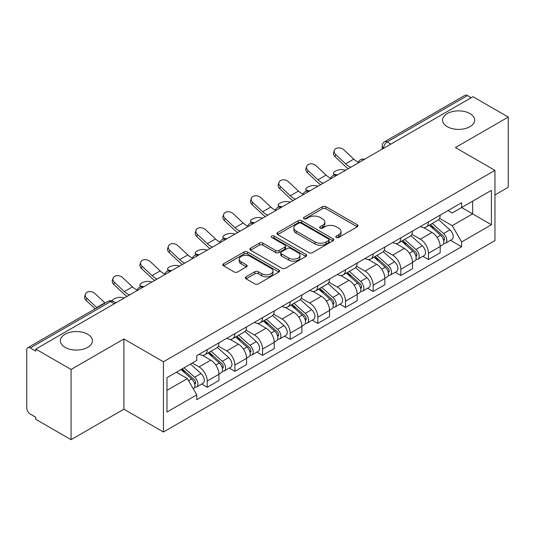 <?xml version="1.0" encoding="UTF-8"?>
<svg xmlns="http://www.w3.org/2000/svg" width="535" height="535" viewBox="0 0 535 535"><rect width="100%" height="100%" fill="white"/><g stroke="black" fill="none" stroke-linecap="round" stroke-linejoin="round"><path stroke-width="0.8" d="M336.334 237.46A1.725 0.996 0 0 0 338.769 237.46L357.26 226.786A2.461 1.418 0 0 0 357.982 225.777A2.461 1.418 0 0 0 357.26 224.774L325.935 206.691A2.461 1.418 0 0 0 322.458 206.691L303.967 217.364A1.725 0.996 0 0 0 303.465 218.066A1.725 0.996 0 0 0 303.967 218.775A1.725 0.996 0 0 0 306.408 218.775L308.795 217.391A7.878 4.547 0 0 1 319.937 217.391L322.545 218.895A7.878 4.547 0 0 1 324.852 222.112A7.878 4.547 0 0 1 322.545 225.329L320.151 226.706A1.725 0.996 0 0 0 319.649 227.415A1.725 0.996 0 0 0 320.151 228.117A1.725 0.996 0 0 0 322.592 228.117L324.979 226.733A7.878 4.547 0 0 1 336.12 226.733L338.729 228.244A7.878 4.547 0 0 1 341.036 231.454A7.878 4.547 0 0 1 338.729 234.671L336.334 236.055A1.725 0.996 0 0 0 335.833 236.758A1.725 0.996 0 0 0 336.334 237.46L336.334 236.055M87.733 334.255A16.043 9.262 0 0 0 70.245 332.248A16.043 9.262 0 0 0 60.341 340.808A16.043 9.262 0 0 0 65.043 347.355A16.043 9.262 0 0 0 82.53 349.362A16.043 9.262 0 0 0 92.435 340.808A16.043 9.262 0 0 0 87.733 334.255M469.957 113.581A16.043 9.262 0 0 0 452.47 111.574A16.043 9.262 0 0 0 442.565 120.134A16.043 9.262 0 0 0 447.267 126.681A16.043 9.262 0 0 0 464.755 128.694A16.043 9.262 0 0 0 474.659 120.134A16.043 9.262 0 0 0 469.957 113.581M246.067 276.816A2.461 1.418 0 0 0 245.344 277.819A2.461 1.418 0 0 0 246.067 278.829L254.854 283.898A2.461 1.418 0 0 0 258.331 283.898L278.869 272.048A2.461 1.418 0 0 0 279.591 271.038A2.461 1.418 0 0 0 278.869 270.035L247.544 251.952A2.461 1.418 0 0 0 244.067 251.952L223.53 263.808A2.461 1.418 0 0 0 222.807 264.812A2.461 1.418 0 0 0 223.53 265.815L234.143 271.947A2.461 1.418 0 0 0 237.627 271.947L246.414 266.871A2.461 1.418 0 0 0 247.137 265.868A2.461 1.418 0 0 0 246.414 264.858L241.151 261.822A6.58 3.798 0 0 1 239.219 259.134A6.58 3.798 0 0 1 243.285 255.623A6.58 3.798 0 0 1 250.46 256.446L271.078 268.349A6.58 3.798 0 0 1 273.01 271.038A6.58 3.798 0 0 1 268.945 274.549A6.58 3.798 0 0 1 261.769 273.726L258.331 271.747A2.461 1.418 0 0 0 254.854 271.747L246.067 276.816L246.067 278.829M163.436 361.787L123.899 338.963L71.068 369.464L35.791 349.094L472.973 96.695L508.25 117.065L455.419 147.566L494.955 170.391L163.436 361.787L163.436 432.006L494.955 240.603L494.955 170.391M308.969 252.654A2.461 1.418 0 0 0 312.453 252.654L332.984 240.797A2.461 1.418 0 0 0 333.706 239.794A2.461 1.418 0 0 0 332.984 238.791L301.66 220.708A2.461 1.418 0 0 0 298.182 220.708L277.652 232.564A2.461 1.418 0 0 0 276.929 233.568A2.461 1.418 0 0 0 277.652 234.571L308.969 252.654M272.335 237.834A1.725 0.996 0 0 1 274.08 238.075L274.08 236.029L305.926 254.413A2.461 1.418 0 0 1 306.649 255.416A2.461 1.418 0 0 1 305.926 256.425L285.396 268.276A2.461 1.418 0 0 1 281.912 268.276L250.587 250.193L250.587 248.186A2.461 1.418 0 0 0 249.872 249.19A2.461 1.418 0 0 0 250.587 250.193M250.587 248.186L259.375 243.111A2.461 1.418 0 0 1 262.859 243.111L275.558 250.447A2.461 1.418 0 0 0 279.043 250.447L284.867 247.076A2.461 1.418 0 0 0 285.59 246.073A2.461 1.418 0 0 0 284.867 245.07L271.646 237.433A1.725 0.996 0 0 1 271.138 236.731A1.725 0.996 0 0 1 272.201 235.815A1.725 0.996 0 0 1 274.08 236.029M71.068 369.464L71.068 439.683L35.791 419.313L35.791 417.267L30.294 414.09A5.016 2.896 -120 0 1 26.75 407.951L26.75 350.017A5.016 2.896 -120 0 1 27.787 347.723L108.097 301.359A5.016 2.896 60 0 1 110.605 301.606L30.294 347.971A5.016 2.896 -120 0 0 27.787 347.723M494.955 194.954L508.25 187.277L508.25 117.065M71.068 439.683L123.899 409.181L163.436 432.006M35.791 349.094L35.791 351.147L30.294 347.971M390.891 144.082L387.166 141.935A5.016 2.896 60 0 0 384.658 141.688L464.968 95.317A5.016 2.896 60 0 1 467.476 95.571L387.166 141.935A5.016 2.896 120 0 0 383.622 148.075L383.622 148.282M471.195 97.718L467.476 95.571M428.475 221.871A11.536 6.661 60 0 1 426.087 227.047L437.784 220.293A11.536 6.661 -120 0 0 440.171 215.117M411.87 234.29L420.316 239.172A11.536 6.661 60 0 1 428.475 253.296L440.171 246.541A11.536 6.661 -120 0 0 432.019 232.417L423.646 227.582M440.171 246.541L440.171 252.781L428.475 259.542L422.864 256.298M426.087 227.047A11.536 6.661 60 0 1 420.41 226.526M428.475 253.296L428.475 259.542M400.815 237.841A11.536 6.661 60 0 1 398.428 243.017L410.131 236.263A11.536 6.661 -120 0 0 412.518 231.087M395.204 272.268L400.815 275.505L412.518 268.751L412.518 262.504A11.536 6.661 -120 0 0 404.36 248.38L395.987 243.545M398.428 243.017A11.536 6.661 60 0 1 392.75 242.495M384.21 250.26L392.663 255.135A11.536 6.661 60 0 1 400.815 269.259L400.815 275.505M373.162 253.804A11.536 6.661 60 0 1 370.775 258.98L382.471 252.226A11.536 6.661 -120 0 0 384.859 247.05M367.552 288.231L373.162 291.475L384.859 284.72L384.859 278.474A11.536 6.661 -120 0 0 376.707 264.35L368.334 259.515M370.775 258.98A11.536 6.661 60 0 1 365.097 258.465M356.557 266.223L365.004 271.105A11.536 6.661 60 0 1 373.162 285.229L373.162 291.475M345.503 269.774A11.536 6.661 60 0 1 343.116 274.95L354.819 268.195A11.536 6.661 -120 0 0 357.206 263.019M339.892 304.201L345.503 307.438L357.206 300.683L357.206 294.444A11.536 6.661 -120 0 0 349.047 280.313L340.675 275.478M343.116 274.95A11.536 6.661 60 0 1 337.438 274.428M328.898 282.192L337.351 287.074A11.536 6.661 60 0 1 345.503 301.198L345.503 307.438M317.85 285.743A11.536 6.661 60 0 1 315.463 290.92L327.159 284.165A11.536 6.661 -120 0 0 329.547 278.982M312.239 320.171L317.85 323.407L329.547 316.653L329.547 310.407A11.536 6.661 -120 0 0 321.395 296.283L313.022 291.448M315.463 290.92A11.536 6.661 60 0 1 309.785 290.398M301.245 298.162L309.691 303.037A11.536 6.661 60 0 1 317.85 317.161L317.85 323.407M290.191 301.707A11.536 6.661 60 0 1 287.803 306.883L299.506 300.128A11.536 6.661 -120 0 0 301.894 294.952M284.58 336.134L290.191 339.377L301.894 332.616L301.894 326.377A11.536 6.661 -120 0 0 293.735 312.253L285.362 307.418M287.803 306.883A11.536 6.661 60 0 1 282.126 306.361M273.586 314.125L282.039 319.007A11.536 6.661 60 0 1 290.191 333.131L290.191 339.377M262.538 317.676A11.536 6.661 60 0 1 260.15 322.852L271.847 316.098A11.536 6.661 -120 0 0 274.234 310.922M256.927 352.104L262.538 355.34L274.234 348.586L274.234 342.34A11.536 6.661 -120 0 0 266.082 328.216L257.709 323.381M260.15 322.852A11.536 6.661 60 0 1 254.473 322.331M245.933 330.095L254.379 334.97A11.536 6.661 60 0 1 262.538 349.101L262.538 355.34M234.878 333.639A11.536 6.661 60 0 1 232.491 338.822L244.194 332.061A11.536 6.661 -120 0 0 246.582 326.885M229.268 368.067L234.878 371.31L246.582 364.556L246.582 358.31A11.536 6.661 -120 0 0 238.423 344.186L230.05 339.35M232.491 338.822A11.536 6.661 60 0 1 226.813 338.301M218.273 346.058L226.726 350.94A11.536 6.661 60 0 1 234.878 365.064L234.878 371.31M207.226 349.609A11.536 6.661 60 0 1 204.838 354.785L216.535 348.031A11.536 6.661 -120 0 0 218.922 342.855M201.615 384.036L207.226 387.273L218.922 380.519L218.922 374.279A11.536 6.661 -120 0 0 210.77 360.149L202.397 355.314M204.838 354.785A11.536 6.661 60 0 1 199.16 354.264M192.333 363.018L199.067 366.91A11.536 6.661 60 0 1 207.226 381.034L207.226 387.273M448.062 210.563L452.229 212.97L491.411 190.346L472.619 201.2L472.619 213.886L452.229 225.656L439.523 218.327M166.98 390.343L187.37 378.573L196.766 394.85L166.98 412.044L166.98 377.656L196.766 360.456L196.766 355.648L461.625 202.732L461.625 207.54L491.411 224.74L461.625 241.934L452.229 225.656M491.411 190.346L491.411 224.74M196.766 394.85L196.766 399.658L461.625 246.742L461.625 241.934M123.899 338.963L123.899 409.181M187.37 378.573L176.376 372.226M450.517 240.335L461.625 246.742M337.023 237.7L338.729 236.717A7.878 4.547 0 0 0 341.036 233.501L341.036 231.454M324.852 222.112L324.852 224.158A7.878 4.547 0 0 1 322.545 227.375L320.839 228.358M357.226 226.807L325.935 208.737A2.461 1.418 0 0 0 322.458 208.737L304.656 219.016M332.951 240.817L301.66 222.754A2.461 1.418 0 0 0 298.182 222.754L277.685 234.591M328.637 240.496A1.725 0.996 0 0 0 329.139 239.794A1.725 0.996 0 0 0 328.637 239.091L301.138 223.215A1.725 0.996 0 0 0 298.704 223.215L296.183 224.673A7.878 4.547 0 0 0 293.875 227.89A7.878 4.547 0 0 0 296.183 231.107L314.975 241.954A7.878 4.547 0 0 0 326.109 241.954L328.637 240.496L328.637 242.542A1.725 0.996 0 0 0 329.139 241.84L329.139 239.794M293.875 227.89L293.875 229.936A7.878 4.547 0 0 0 296.183 233.153L296.183 231.107M328.637 242.542L326.109 244A7.878 4.547 0 0 1 314.975 244L296.183 233.153M250.621 250.213L259.375 245.157L259.375 243.111M285.59 246.073L285.59 248.12A2.461 1.418 0 0 1 284.867 249.123L279.043 252.493A2.461 1.418 0 0 1 275.558 252.493L262.859 245.157A2.461 1.418 0 0 0 259.375 245.157M274.08 238.075L305.893 256.439M288.739 258.057A6.58 3.798 0 0 0 295.915 258.88A6.58 3.798 0 0 0 299.981 255.369A6.58 3.798 0 0 0 298.055 252.68L290.786 248.487A2.461 1.418 0 0 0 287.308 248.487L281.477 251.851A2.461 1.418 0 0 0 280.755 252.854A2.461 1.418 0 0 0 281.477 253.857L288.739 258.057L288.739 260.104A6.58 3.798 0 0 0 295.915 260.926A6.58 3.798 0 0 0 299.981 257.415L299.981 255.369M280.755 252.854L280.755 254.901A2.461 1.418 0 0 0 281.477 255.911L281.477 253.857M288.739 260.104L281.477 255.911M273.01 271.038L273.01 273.084A6.58 3.798 0 0 1 268.945 276.602A6.58 3.798 0 0 1 261.769 275.772L258.331 273.793A2.461 1.418 0 0 0 254.854 273.793L246.1 278.842M239.219 259.134L239.219 261.18A6.58 3.798 0 0 0 241.151 263.869L241.151 261.822M246.381 266.891L241.151 263.869M278.835 272.061L247.544 253.998A2.461 1.418 0 0 0 244.067 253.998L223.563 265.835M345.583 170.237L343.196 169.722A5.765 2.187 -13.1 0 0 336.789 170.498A5.765 2.187 -13.1 0 0 333.499 173.387A5.765 2.187 -13.1 0 0 335.037 174.43L337.431 174.945M429.271 225.208L440.539 235.266A6.266 3.618 60 0 1 442.512 244.956L440.171 246.307M429.572 225.476L434.875 228.539M430.407 224.553L442.947 235.741A3.009 1.739 60 0 1 443.896 240.396A3.009 1.739 60 0 1 443.622 240.503M432.287 223.47L443.555 233.527A6.266 3.618 60 0 1 445.521 243.218A6.266 3.618 60 0 1 443.629 243.418M438.573 219.698L449.935 229.843A6.266 3.618 60 0 1 451.908 239.533L445.521 243.218M358.37 162.265A15.542 8.975 60 0 1 353.762 159.122L343.878 149.867A5.765 4.166 17.7 0 0 338.307 147.894A5.765 4.166 17.7 0 0 334.308 150.469A5.765 4.166 17.7 0 0 335.726 154.575L335.037 156.722A5.765 4.166 -162.3 0 1 333.619 152.609L334.308 150.469M350.82 167.214A15.542 8.975 60 0 1 345.603 163.83L335.726 154.575M335.037 156.722L344.921 165.977A18.805 10.854 -120 0 0 348.352 168.645M317.93 186.207L315.536 185.685A5.765 2.187 -13.1 0 0 309.13 186.461A5.765 2.187 -13.1 0 0 305.846 189.35A5.765 2.187 -13.1 0 0 307.384 190.393L309.772 190.915M401.618 241.178L412.886 251.229A6.266 3.618 60 0 1 414.852 260.926L412.512 262.277M401.912 241.439L407.222 244.502M402.755 240.516L415.294 251.711A3.009 1.739 60 0 1 416.237 256.359A3.009 1.739 60 0 1 415.962 256.472M404.627 239.433L415.902 249.491A6.266 3.618 60 0 1 417.868 259.181A6.266 3.618 60 0 1 415.976 259.388M410.913 235.661L422.282 245.806A6.266 3.618 60 0 1 424.248 255.496L417.868 259.181M290.271 202.176L287.883 201.655A5.765 2.187 -13.1 0 0 281.477 202.431A5.765 2.187 -13.1 0 0 278.187 205.32A5.765 2.187 -13.1 0 0 279.725 206.363L282.119 206.885M373.958 257.141L385.227 267.199A6.266 3.618 60 0 1 387.2 276.889L384.859 278.24M374.259 257.409L379.562 260.471M375.095 256.486L387.634 267.674A3.009 1.739 60 0 1 388.584 272.328A3.009 1.739 60 0 1 388.31 272.435M376.974 255.402L388.243 265.46A6.266 3.618 60 0 1 390.209 275.15A6.266 3.618 60 0 1 388.316 275.351M383.261 251.631L394.623 261.775A6.266 3.618 60 0 1 396.595 271.466L390.209 275.15M330.71 178.229A15.542 8.975 60 0 1 326.103 175.092L316.218 165.837A5.765 4.166 17.7 0 0 310.654 163.857A5.765 4.166 17.7 0 0 306.649 166.432A5.765 4.166 17.7 0 0 308.066 170.545L307.384 172.685A5.765 4.166 -162.3 0 1 305.966 168.578L306.649 166.432M323.16 183.184A15.542 8.975 60 0 1 317.95 179.8L308.066 170.545M307.384 172.685L317.262 181.947A18.805 10.854 -120 0 0 320.692 184.608M303.057 194.198A15.542 8.975 60 0 1 298.45 191.062L288.566 181.8A5.765 4.166 17.7 0 0 282.995 179.827A5.765 4.166 17.7 0 0 278.996 182.402A5.765 4.166 17.7 0 0 280.414 186.508L279.725 188.654A5.765 4.166 -162.3 0 1 278.307 184.548L278.996 182.402M295.507 199.154A15.542 8.975 60 0 1 290.291 195.77L280.414 186.508M279.725 188.654L289.609 197.91A18.805 10.854 -120 0 0 293.04 200.578M262.618 218.14L260.224 217.618A5.765 2.187 -13.1 0 0 253.824 218.394A5.765 2.187 -13.1 0 0 250.534 221.283A5.765 2.187 -13.1 0 0 252.072 222.326L254.459 222.848M346.305 273.111L357.574 283.169A6.266 3.618 60 0 1 359.54 292.859L357.199 294.21M346.6 273.378L351.91 276.441M347.442 272.455L359.981 283.644A3.009 1.739 60 0 1 360.924 288.298A3.009 1.739 60 0 1 360.65 288.405M349.315 271.372L360.59 281.423A6.266 3.618 60 0 1 362.556 291.12A6.266 3.618 60 0 1 360.664 291.321M355.601 267.6L366.97 277.739A6.266 3.618 60 0 1 368.936 287.435L362.556 291.12M234.959 234.109L232.571 233.588A5.765 2.187 -13.1 0 0 226.165 234.363A5.765 2.187 -13.1 0 0 222.874 237.252A5.765 2.187 -13.1 0 0 224.412 238.296L226.807 238.817M318.646 289.074L329.914 299.132A6.266 3.618 60 0 1 331.887 308.822L329.547 310.173M318.947 289.341L324.25 292.404M319.783 288.418L332.322 299.613A3.009 1.739 60 0 1 333.272 304.261A3.009 1.739 60 0 1 332.997 304.368M321.662 287.335L332.93 297.393A6.266 3.618 60 0 1 334.897 307.083A6.266 3.618 60 0 1 333.004 307.284M327.948 283.563L339.31 293.708A6.266 3.618 60 0 1 341.283 303.399L334.897 307.083M207.306 250.072L204.912 249.557A5.765 2.187 -13.1 0 0 198.512 250.333A5.765 2.187 -13.1 0 0 195.221 253.222A5.765 2.187 -13.1 0 0 196.76 254.265L199.147 254.78M290.993 305.044L302.262 315.102A6.266 3.618 60 0 1 304.228 324.792L301.887 326.143M291.287 305.311L296.597 308.374M292.13 304.388L304.669 315.576A3.009 1.739 60 0 1 305.612 320.231A3.009 1.739 60 0 1 305.338 320.338M294.003 303.305L305.278 313.363A6.266 3.618 60 0 1 307.244 323.053A6.266 3.618 60 0 1 305.351 323.254M300.289 299.533L311.658 309.678A6.266 3.618 60 0 1 313.624 319.368L307.244 323.053M275.398 210.168A15.542 8.975 60 0 1 270.79 207.025L260.913 197.769A5.765 4.166 17.7 0 0 255.342 195.797A5.765 4.166 17.7 0 0 251.336 198.365A5.765 4.166 17.7 0 0 252.754 202.477L252.072 204.624A5.765 4.166 -162.3 0 1 250.654 200.511L251.336 198.365M267.848 215.117A15.542 8.975 60 0 1 262.638 211.733L252.754 202.477M252.072 204.624L261.949 213.88A18.805 10.854 -120 0 0 265.38 216.541M247.745 226.131A15.542 8.975 60 0 1 243.137 222.995L233.253 213.732A5.765 4.166 17.7 0 0 227.683 211.76A5.765 4.166 17.7 0 0 223.684 214.334A5.765 4.166 17.7 0 0 225.101 218.44L224.412 220.587A5.765 4.166 -162.3 0 1 222.995 216.481L223.684 214.334M240.195 231.087A15.542 8.975 60 0 1 234.979 227.703L225.101 218.44M224.412 220.587L234.297 229.849A18.805 10.854 -120 0 0 237.727 232.511M220.086 242.101A15.542 8.975 60 0 1 215.478 238.958L205.6 229.702A5.765 4.166 17.7 0 0 200.03 227.729A5.765 4.166 17.7 0 0 196.024 230.304A5.765 4.166 17.7 0 0 197.442 234.41L196.76 236.557A5.765 4.166 -162.3 0 1 195.342 232.444L196.024 230.304M212.535 247.05A15.542 8.975 60 0 1 207.326 243.672L197.442 234.41M196.76 236.557L206.637 245.812A18.805 10.854 -120 0 0 210.068 248.481M179.646 266.042L177.259 265.52A5.765 2.187 -13.1 0 0 170.852 266.296A5.765 2.187 -13.1 0 0 167.562 269.185A5.765 2.187 -13.1 0 0 169.1 270.228L171.494 270.75M263.334 321.013L274.602 331.065A6.266 3.618 60 0 1 276.575 340.762L274.234 342.112M263.635 321.274L268.938 324.337M264.471 320.358L277.01 331.546A3.009 1.739 60 0 1 277.959 336.194A3.009 1.739 60 0 1 277.685 336.308M266.35 319.268L277.618 329.326A6.266 3.618 60 0 1 279.584 339.016A6.266 3.618 60 0 1 277.692 339.223M272.636 315.496L283.998 325.641A6.266 3.618 60 0 1 285.971 335.331L279.584 339.016M192.433 258.064A15.542 8.975 60 0 1 187.825 254.927L177.941 245.672A5.765 4.166 17.7 0 0 172.37 243.692A5.765 4.166 17.7 0 0 168.371 246.267A5.765 4.166 17.7 0 0 169.789 250.38L169.1 252.52A5.765 4.166 -162.3 0 1 167.682 248.414L168.371 246.267M184.883 263.019A15.542 8.975 60 0 1 179.666 259.635L169.789 250.38M169.1 252.52L178.984 261.782A18.805 10.854 -120 0 0 182.415 264.444M151.993 282.012L149.599 281.49A5.765 2.187 -13.1 0 0 143.199 282.266A5.765 2.187 -13.1 0 0 139.909 285.155A5.765 2.187 -13.1 0 0 141.447 286.198L143.835 286.72M235.681 336.976L246.949 347.034A6.266 3.618 60 0 1 248.915 356.725L246.582 358.076M235.975 337.244L241.285 340.307M236.818 336.321L249.357 347.509A3.009 1.739 60 0 1 250.3 352.164A3.009 1.739 60 0 1 250.026 352.271M238.69 335.238L249.965 345.296A6.266 3.618 60 0 1 251.931 354.986A6.266 3.618 60 0 1 250.039 355.186M244.976 331.466L256.345 341.611A6.266 3.618 60 0 1 258.311 351.301L251.931 354.986M164.773 274.034A15.542 8.975 60 0 1 160.166 270.897L150.288 261.635A5.765 4.166 17.7 0 0 144.718 259.662A5.765 4.166 17.7 0 0 140.712 262.237A5.765 4.166 17.7 0 0 142.129 266.343L141.447 268.49A5.765 4.166 -162.3 0 1 140.03 264.384L140.712 262.237M157.223 278.989A15.542 8.975 60 0 1 152.014 275.605L142.129 266.343M141.447 268.49L151.325 277.752A18.805 10.854 -120 0 0 154.755 280.414M124.334 297.975L121.947 297.453A5.765 2.187 -13.1 0 0 115.734 298.162A5.765 2.187 -13.1 0 0 112.23 300.958M208.021 352.946L219.29 363.004A6.266 3.618 60 0 1 221.263 372.694L218.922 374.045M208.322 353.214L213.625 356.277M209.158 352.291L221.697 363.479A3.009 1.739 60 0 1 222.647 368.133A3.009 1.739 60 0 1 222.373 368.24M211.037 351.207L222.306 361.259A6.266 3.618 60 0 1 224.272 370.956A6.266 3.618 60 0 1 222.379 371.156M217.324 347.436L228.686 357.574A6.266 3.618 60 0 1 230.659 367.271L224.272 370.956M114.951 302.415L116.182 302.683M137.12 290.003A15.542 8.975 60 0 1 132.513 286.86L122.629 277.605A5.765 4.166 17.7 0 0 117.058 275.632A5.765 4.166 17.7 0 0 113.059 278.2A5.765 4.166 17.7 0 0 114.477 282.313L113.788 284.459A5.765 4.166 -162.3 0 1 112.37 280.347L113.059 278.2M129.57 294.952A15.542 8.975 60 0 1 124.354 291.568L114.477 282.313M113.788 284.459L123.672 293.715A18.805 10.854 -120 0 0 127.103 296.377M181.057 369.524L191.637 378.967A6.266 3.618 60 0 1 193.603 388.657L193.296 388.838M181.164 369.464L185.973 372.24M182.194 368.869L194.044 379.449A3.009 1.739 60 0 1 194.987 384.097A3.009 1.739 60 0 1 194.713 384.204M184.073 367.786L194.653 377.228A6.266 3.618 60 0 1 196.619 386.919A6.266 3.618 60 0 1 194.727 387.119M190.453 364.101L201.033 373.544A6.266 3.618 60 0 1 202.999 383.234L196.619 386.919M105.121 303.077A15.542 8.975 60 0 1 104.853 302.83L94.976 293.568A5.765 4.166 17.7 0 0 89.405 291.595A5.765 4.166 17.7 0 0 85.399 294.17A5.765 4.166 17.7 0 0 86.817 298.276L86.135 300.423A5.765 4.166 -162.3 0 1 84.717 296.316L85.399 294.17M96.969 307.786A15.542 8.975 60 0 1 96.701 307.538L86.817 298.276M86.135 300.423L95.123 308.849M383.796 148.175L383.622 148.075A5.016 2.896 0 0 1 382.151 146.028L382.151 149.125M234.878 365.064L246.582 358.31M262.538 349.101L274.234 342.34M290.191 333.131L301.894 326.377M317.85 317.161L329.547 310.407M345.503 301.198L357.206 294.444M373.162 285.229L384.859 278.474M400.815 269.259L412.518 262.504M207.226 381.034L218.922 374.279M199.067 366.91L210.77 360.149M226.726 350.94L238.423 344.186M254.379 334.97L266.082 328.216M282.039 319.007L293.735 312.253M309.691 303.037L321.395 296.283M337.351 287.074L349.047 280.313M365.004 271.105L376.707 264.35M392.663 255.135L404.36 248.38M420.316 239.172L432.019 232.417M364.161 159.51A5.016 2.896 120 0 0 361.948 160.794M336.508 175.48A5.016 2.896 120 0 0 334.295 176.757M308.849 191.45A5.016 2.896 120 0 0 306.635 192.727M281.196 207.413A5.016 2.896 120 0 0 278.982 208.69M253.536 223.383A5.016 2.896 120 0 0 251.323 224.66M225.884 239.352A5.016 2.896 120 0 0 223.67 240.63M198.224 255.315A5.016 2.896 120 0 0 196.011 256.593M170.571 271.285A5.016 2.896 120 0 0 168.358 272.562M142.912 287.248A5.016 2.896 120 0 0 140.698 288.525M114.329 303.753L110.605 301.606A5.016 2.896 120 0 1 113.112 301.359A5.016 5.016 0 0 0 108.097 301.359M338.729 236.717L338.729 234.671M320.151 228.117L320.151 226.706M322.545 227.375L322.545 225.329M303.967 218.775L303.967 217.364M322.458 208.737L322.458 206.691M325.935 208.737L325.935 206.691M357.26 226.786L357.26 224.774M277.652 234.571L277.652 232.564M298.182 222.754L298.182 220.708M301.66 222.754L301.66 220.708M332.984 240.797L332.984 238.791M314.975 244L314.975 241.954M326.109 244L326.109 241.954M262.859 245.157L262.859 243.111M275.558 252.493L275.558 250.447M279.043 252.493L279.043 250.447M284.867 249.123L284.867 247.076M305.926 256.425L305.926 254.413M254.854 273.793L254.854 271.747M258.331 273.793L258.331 271.747M261.769 275.772L261.769 273.726M246.414 266.871L246.414 264.858M223.53 265.815L223.53 263.808M244.067 253.998L244.067 251.952M247.544 253.998L247.544 251.952M278.869 272.048L278.869 270.035M335.037 174.43L335.171 174.999M440.539 235.266L437.028 237.293M444.518 239.018L443.388 239.667M449.935 229.843L443.555 233.527M345.603 163.83L353.762 159.122M307.384 190.393L307.518 190.968M412.886 251.229L409.369 253.262M416.859 254.981L415.728 255.636M422.282 245.806L415.902 249.491M279.725 206.363L279.858 206.931M385.227 267.199L381.716 269.225M389.206 270.951L388.076 271.606M394.623 261.775L388.243 265.46M317.95 179.8L326.103 175.092M290.291 195.77L298.45 191.062M252.072 222.326L252.206 222.901M357.574 283.169L354.063 285.195M361.546 286.921L360.416 287.569M366.97 277.739L360.59 281.423M224.412 238.296L224.546 238.871M329.914 299.132L326.403 301.165M333.893 302.884L332.763 303.539M339.31 293.708L332.93 297.393M196.76 254.265L196.893 254.834M302.262 315.102L298.751 317.128M306.234 318.853L305.104 319.502M311.658 309.678L305.278 313.363M262.638 211.733L270.79 207.025M234.979 227.703L243.137 222.995M207.326 243.672L215.478 238.958M169.1 270.228L169.234 270.804M274.602 331.065L271.091 333.098M278.581 334.816L277.451 335.472M283.998 325.641L277.618 329.326M179.666 259.635L187.825 254.927M141.447 286.198L141.581 286.767M246.949 347.034L243.438 349.061M250.922 350.786L249.791 351.441M256.345 341.611L249.965 345.296M152.014 275.605L160.166 270.897M219.29 363.004L215.779 365.031M223.269 366.756L222.139 367.405M228.686 357.574L222.306 361.259M124.354 291.568L132.513 286.86M191.637 378.967L188.608 380.719M195.609 382.719L194.479 383.374M201.033 373.544L194.653 377.228M96.701 307.538L104.853 302.83M364.589 159.269A5.016 5.016 0 0 0 358.156 162.981M336.93 175.233A5.016 5.016 0 0 0 330.496 178.951M309.277 191.202A5.016 5.016 0 0 0 302.843 194.914M281.617 207.172A5.016 5.016 0 0 0 275.184 210.884M253.964 223.135A5.016 5.016 0 0 0 247.531 226.853M226.305 239.105A5.016 5.016 0 0 0 219.872 242.816M198.652 255.068A5.016 5.016 0 0 0 192.219 258.786M170.993 271.038A5.016 5.016 0 0 0 164.559 274.749M143.34 287.007A5.016 5.016 0 0 0 136.906 290.719M115.794 302.904L113.112 301.359M384.658 141.688A5.016 5.016 0 0 0 382.151 146.028M333.927 175.219L333.499 173.387M306.274 191.182L305.846 189.35M278.615 207.152L278.187 205.32M250.962 223.115L250.534 221.283M223.302 239.085L222.874 237.252M195.649 255.055L195.221 253.222M167.99 271.018L167.562 269.185M140.337 286.987L139.909 285.155"/></g></svg>
